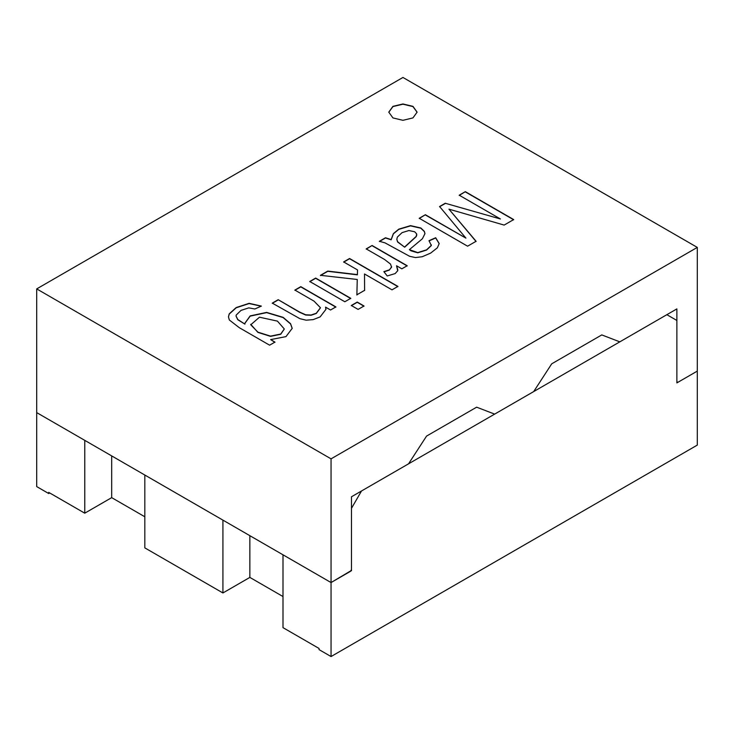 <?xml version="1.0" encoding="UTF-8"?>
<svg xmlns="http://www.w3.org/2000/svg" width="734" height="734" viewBox="0 0 734 734"><rect width="100%" height="100%" fill="white"/><g stroke="black" fill="none" stroke-linecap="round" stroke-linejoin="round"><path stroke-width="1.1" d="M222.925 592.962L144.827 547.876L144.827 475.036L222.925 520.122L222.925 592.962L249.854 577.41L249.854 535.673M249.854 577.41L282.994 596.54M331.052 458.851L36.7 288.902L36.7 412.609L84.759 440.354L84.759 513.185L48.71 492.376L48.71 493.532L36.7 486.596L36.7 412.609L331.052 582.557L350.476 571.336L351.485 569.602L351.485 496.771L408.554 463.824L426.573 436.079L476.632 407.177L494.652 414.114L533.701 391.571L551.72 363.816L601.788 334.915L619.808 341.851L676.876 308.904L676.876 381.744L677.877 382.322L697.3 371.101L697.3 247.404L331.052 458.851L331.052 582.557L282.994 554.803L282.994 627.643L319.042 648.452L319.042 649.608L331.052 656.545L331.052 582.557L351.191 570.593M351.485 570.758L351.485 508.332L361.495 490.991L666.867 314.684L676.876 320.464L676.876 382.9L697.3 371.101L697.3 445.098L331.052 656.545M144.827 516.773L111.687 497.643L84.759 513.185M111.687 497.643L111.687 455.906M48.71 493.532L49.719 492.954M254.826 308.996L248.798 307.867L241.009 310.39L236.21 315.06L236.073 316.06L237.788 319.501L244.936 324.144L244.881 323.217L250.156 315.895L266.635 312.4L283.122 317.345L290.591 323.74L292.196 328.346L285.985 336.612L270.626 339.613L274.947 342.099L269.598 345.182L239.275 327.676L229.357 320.015L228.448 316.868L229.228 313.849L236.183 307.564L249.12 303.326L261.387 306.096L254.826 308.996M236.073 316.18L237.788 319.73L244.936 324.144M228.448 316.987L229.228 314.079L236.183 307.794L249.12 303.555L261.166 306.197M277.424 321.116L259.469 317.198L250.762 324.795L257.909 332.153L270.534 336.135L280.737 334.034L284.287 328.951L277.424 321.116M250.734 324.327L257.909 332.383L270.534 336.365L280.737 334.264L284.287 329.061M274.947 342.328L270.626 339.613M244.881 323.327L250.156 316.125L266.635 312.629L283.122 317.574L290.591 323.969L292.196 328.465M697.3 247.404L402.948 77.455L36.7 288.902M344.833 301.747L309.748 281.489L315.666 278.067L350.76 298.325L344.833 301.747M357.522 269.928L343.64 261.919L349.567 258.496L397.92 286.416L392.002 289.838L364.504 273.966L364.605 290.334L356.871 294.793L357.265 279.48L320.437 275.314L327.777 271.085L357.394 274.608L357.522 269.928L357.394 274.608M379.377 241.284L385.497 237.752L391.158 239.578L393.378 233.614L398.791 229.146L410.545 225.632L420.876 227.999L424.38 231.393L424.958 233.651L422.389 238.761L409.379 249.652L417.756 252.588L426.573 249.835L431.271 245.413L429.023 240.688L435.684 237.733L439.18 243.569L437.391 247.789L430.629 253.111L422.261 256.716L415.499 257.57L409.636 256.304L385.011 242.862L379.377 241.284M383.854 271.635L389.359 269.873L391.58 267.213L390.516 264.075L384.561 259.478L366.211 248.89L372.101 245.486L407.196 265.745L401.847 268.827L396.534 265.763L397.727 270.727L395.149 273.589L387.231 275.966L383.854 271.635M358.1 309.409L351.302 305.482L357.229 302.069L364.018 305.986L358.1 309.409M278.195 299.701L299.573 312.042L305.683 314.794L311.032 315.024L316.308 313.234L320.446 307.739L314.06 301.151L294.875 290.077L300.793 286.655L335.888 306.913L330.539 310.005L325.547 307.124L325.942 309.344L320.143 316.895L313.189 319.611L306.206 320.189L299.958 318.703L272.268 303.124L278.195 299.701L299.573 312.28L305.683 315.024L311.032 315.253L316.308 313.464L320.446 307.858M392.929 117.917L402.948 120.312L412.958 117.917L417.105 112.137L412.958 106.357L402.948 103.962L392.929 106.357L388.781 112.137L392.929 117.917M500.423 218.98L459.218 195.189L465.338 191.657L513.69 219.576L504.157 225.081L448.951 209.153L476.091 241.284L467.586 246.193L419.233 218.273L425.381 214.723L465.916 238.128L439.583 206.529L445.244 203.254L500.423 218.98L445.244 203.254M404.682 246.973L416.242 236.357L416.655 233.889L414.664 231.77L408.902 230.522L402.039 232.66L397.378 237.064L396.828 239.238L397.571 241.715L404.682 247.202L416.242 236.596L416.811 234.871M366.211 249.12L372.101 245.486M379.377 241.514L385.497 237.981L391.158 239.807L393.378 233.843L398.791 229.384L410.545 225.87L420.876 228.228L424.38 231.632L424.958 233.77M429.023 240.926L435.684 237.963L439.18 243.688M409.379 249.652L410.93 250.808L417.756 252.817L426.573 250.065L431.271 245.642L431.363 244.853M396.837 239.357L397.571 241.945L404.682 247.202M676.876 381.744L677.877 382.322M384.01 271.846L389.359 270.103L391.635 266.754M397.846 269.993L396.534 265.763M272.268 303.353L278.195 299.931M325.933 309.454L325.547 307.124M417.105 112.256L412.958 106.586L402.948 104.191L392.929 106.586L388.781 112.256M459.218 195.418L465.338 191.657M465.338 191.895L513.69 219.805M476.091 241.514L448.951 209.153M419.233 218.503L425.381 214.723M425.381 214.961L465.916 238.128M439.583 206.759L445.244 203.492M294.875 290.306L300.793 286.884L335.888 307.142M309.748 281.718L315.666 278.296L350.76 298.564M351.302 305.711L357.229 302.298L364.018 306.216M343.64 262.148L349.567 258.726L397.92 286.645M320.437 275.553L327.777 271.314L357.394 274.846M356.871 295.031L357.265 279.48M364.504 273.966L364.605 290.563M372.101 245.716L407.196 265.974"/></g></svg>
